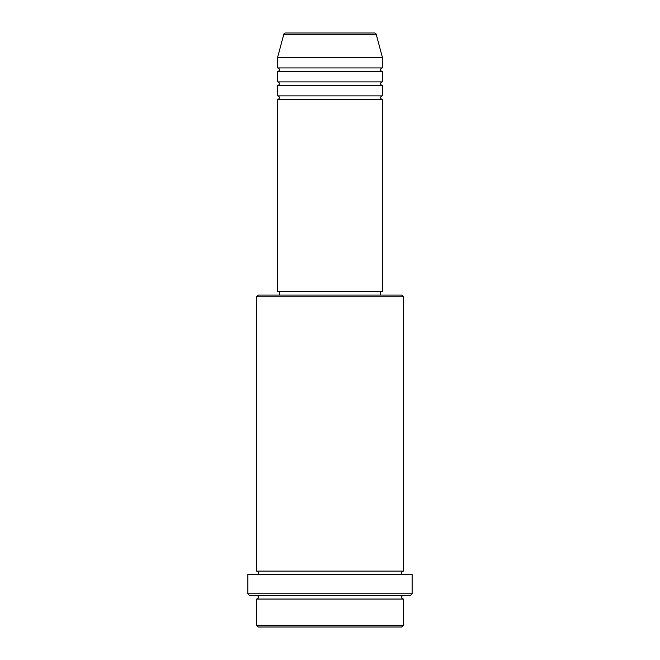<?xml version="1.0" encoding="UTF-8"?>
<svg xmlns="http://www.w3.org/2000/svg" width="660" height="660" viewBox="0 0 660 660"><rect width="100%" height="100%" fill="white"/><g stroke="black" fill="none" stroke-linecap="round" stroke-linejoin="round"><path stroke-width="0.49" stroke-dasharray="3.3 2.47" d="M277.588 99.388L382.412 99.388M277.588 95.898L382.412 95.898M277.588 85.412L382.412 85.412M277.588 81.914L382.412 81.914M277.588 71.437L382.412 71.437M277.588 67.939L382.412 67.939M256.625 599.049L403.375 599.049M403.375 595.551L256.625 595.551L403.375 595.551M256.625 571.098L403.375 571.098M256.625 574.588L403.375 574.588L256.625 574.588M380.663 291.563L279.337 291.563L380.663 291.563M380.663 295.061L279.337 295.061L380.663 295.061M277.588 57.461L382.412 57.461M374.517 33L285.483 33M258.373 627L401.626 627M403.375 625.251L256.625 625.251M249.637 595.551L410.363 595.551M247.888 574.588L412.112 574.588M412.112 593.802L247.888 593.802M256.625 296.802L403.375 296.802M401.626 295.061L258.373 295.061M277.588 291.563L382.412 291.563M283.792 34.295L376.208 34.295"/><path stroke-width="0.99" d="M376.208 34.295L283.792 34.295A1.749 1.749 0 0 1 285.483 33L374.517 33A1.749 1.749 0 0 1 376.208 34.295L382.412 57.461L277.588 57.461L277.588 67.939A1.749 1.749 0 0 1 279.337 69.688A1.749 1.749 0 0 1 277.588 71.437L277.588 81.914A1.749 1.749 0 0 1 279.337 83.663A1.749 1.749 0 0 1 277.588 85.412L277.588 95.898A1.749 1.749 0 0 1 279.337 97.639A1.749 1.749 0 0 1 277.588 99.388L277.588 291.563L382.412 291.563L382.412 99.388L277.588 99.388M382.412 57.461L382.412 67.939A1.749 1.749 0 0 0 380.663 69.688A1.749 1.749 0 0 0 382.412 71.437L382.412 81.914A1.749 1.749 0 0 0 380.663 83.663A1.749 1.749 0 0 0 382.412 85.412L382.412 95.898A1.749 1.749 0 0 0 380.663 97.639A1.749 1.749 0 0 0 382.412 99.388M401.626 627L258.373 627L256.625 625.251L403.375 625.251L401.626 627M256.625 296.802L258.373 295.061L401.626 295.061L403.375 296.802L256.625 296.802L256.625 571.098A1.749 1.749 0 0 1 258.373 572.839A1.749 1.749 0 0 1 256.625 574.588M410.363 595.551L249.637 595.551L247.888 593.802L412.112 593.802L410.363 595.551M256.625 595.551A1.749 1.749 0 0 1 258.373 597.3A1.749 1.749 0 0 1 256.625 599.049L256.625 625.251M403.375 595.551A1.749 1.749 0 0 0 401.626 597.3A1.749 1.749 0 0 0 403.375 599.049L256.625 599.049M403.375 296.802L403.375 571.098A1.749 1.749 0 0 0 401.626 572.839A1.749 1.749 0 0 0 403.375 574.588M382.412 85.412L277.588 85.412M382.412 95.898L277.588 95.898M279.337 291.563L279.337 295.061M380.663 291.563L380.663 295.061M403.375 571.098L256.625 571.098M412.112 593.802L412.112 574.588L247.888 574.588L247.888 593.802M403.375 599.049L403.375 625.251M283.792 34.295L277.588 57.461M382.412 67.939L277.588 67.939M382.412 71.437L277.588 71.437M382.412 81.914L277.588 81.914"/></g></svg>

